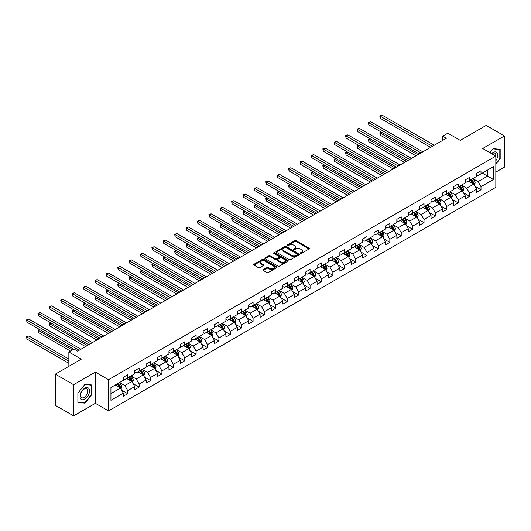 <?xml version="1.0" encoding="UTF-8"?>
<svg xmlns="http://www.w3.org/2000/svg" width="531" height="531" viewBox="0 0 531 531"><rect width="100%" height="100%" fill="white"/><g stroke="black" fill="none" stroke-linecap="round" stroke-linejoin="round"><path stroke-width="0.8" d="M300.446 253.4A0.71 0.412 0 0 0 301.449 253.4L309.069 249.006A1.016 0.584 0 0 0 309.367 248.588A1.016 0.584 0 0 0 309.069 248.176L296.159 240.722A1.016 0.584 0 0 0 294.725 240.722L287.112 245.123A0.71 0.412 0 0 0 288.114 245.7L289.096 245.13A3.246 1.872 0 0 1 293.689 245.13L294.765 245.753A3.246 1.872 0 0 1 295.714 247.081A3.246 1.872 0 0 1 294.765 248.402L293.776 248.973A0.71 0.412 0 0 0 294.778 249.55L295.767 248.979A3.246 1.872 0 0 1 300.354 248.979L301.429 249.603A3.246 1.872 0 0 1 302.385 250.931A3.246 1.872 0 0 1 301.429 252.252L300.446 252.822A0.71 0.412 0 0 0 300.446 253.4L300.446 252.822M263.25 269.622A1.016 0.584 0 0 0 262.951 270.033A1.016 0.584 0 0 0 263.25 270.445L266.867 272.536A1.016 0.584 0 0 0 268.308 272.536L276.764 267.651A1.016 0.584 0 0 0 277.063 267.239A1.016 0.584 0 0 0 276.764 266.827L263.861 259.374A1.016 0.584 0 0 0 262.427 259.374L253.964 264.259A1.016 0.584 0 0 0 253.665 264.67A1.016 0.584 0 0 0 253.964 265.088L258.338 267.611A1.016 0.584 0 0 0 259.772 267.611L263.396 265.52A1.016 0.584 0 0 0 263.688 265.108A1.016 0.584 0 0 0 263.396 264.69L261.225 263.442A2.715 1.566 0 0 1 260.429 262.334A2.715 1.566 0 0 1 262.102 260.887A2.715 1.566 0 0 1 265.062 261.225L273.558 266.131A2.715 1.566 0 0 1 274.354 267.239A2.715 1.566 0 0 1 272.675 268.686A2.715 1.566 0 0 1 269.721 268.347L268.308 267.531A1.016 0.584 0 0 0 266.867 267.531L263.25 269.622L263.25 270.445M495.828 172.117L504.45 167.146L504.45 135.936L486.19 125.389L460.258 140.363L447.839 133.195L442.721 136.142L446.379 138.252L77.626 351.15L73.975 349.04L68.857 351.993L68.857 366.33M73.61 384.676L73.61 415.886L95.374 403.321L95.374 372.112L73.61 384.676L55.343 374.136L81.276 359.162L68.857 351.993M95.374 372.112L108.523 379.705L495.828 156.094L495.828 187.304L108.523 410.908L108.523 379.705M504.45 135.936L482.679 148.501L495.828 156.094M289.169 259.666A1.016 0.584 0 0 0 290.603 259.666L299.066 254.78A1.016 0.584 0 0 0 299.365 254.362A1.016 0.584 0 0 0 299.066 253.951L286.156 246.497A1.016 0.584 0 0 0 284.722 246.497L276.266 251.382A1.016 0.584 0 0 0 275.967 251.8A1.016 0.584 0 0 0 276.266 252.212L289.169 259.666M274.076 253.552A0.71 0.412 0 0 1 274.792 253.652L287.902 261.225L279.452 266.097A1.016 0.584 0 0 1 278.018 266.097L265.115 258.65L265.115 257.82A1.016 0.584 0 0 0 264.816 258.232A1.016 0.584 0 0 0 265.115 258.65M265.115 257.82L268.732 255.73A1.016 0.584 0 0 1 270.166 255.73L275.403 258.75A1.016 0.584 0 0 0 276.837 258.75L279.24 257.362A1.016 0.584 0 0 0 279.538 256.951A1.016 0.584 0 0 0 279.24 256.539L273.79 253.393A0.71 0.412 0 0 1 274.792 252.809L287.915 260.389A1.016 0.584 0 0 1 288.214 260.801A1.016 0.584 0 0 1 287.915 261.212L287.915 260.389M73.61 415.886L55.343 405.345L55.343 374.136M121.639 390.185L127.739 393.703L127.739 390.624L134.748 386.575L134.748 389.654L139.135 387.126L139.135 384.046L146.144 379.997L146.144 383.077L150.525 380.548L150.525 377.468L157.541 373.419L157.541 376.499L161.922 373.963L161.922 370.89L168.938 366.841L168.938 369.915L173.318 367.386L173.318 364.306L180.334 360.257L180.334 363.337L184.715 360.808L184.715 357.728L191.731 353.679L191.731 356.759L196.112 354.23L196.112 351.15L203.121 347.101L203.121 350.181L207.508 347.652L207.508 344.573L214.517 340.524L214.517 343.603L218.905 341.068L218.905 337.988L225.914 333.946L225.914 337.019L230.295 334.49L230.295 331.41L237.311 327.361L237.311 330.441L241.691 327.912L241.691 324.833L248.707 320.784L248.707 323.864L253.088 321.335L253.088 318.255L260.104 314.206L260.104 317.286L264.484 314.75L264.484 311.677L271.5 307.628L271.5 310.701L275.881 308.172L275.881 305.093L282.89 301.044L282.89 304.124L287.278 301.595L287.278 298.515L294.287 294.466L294.287 297.546L298.674 295.017L298.674 291.937L305.683 287.888L305.683 290.968L310.064 288.439L310.064 285.359L317.08 281.311L317.08 284.39L321.461 281.855L321.461 278.782L328.477 274.733L328.477 277.806L332.857 275.277L332.857 272.197L339.873 268.148L339.873 271.228L344.254 268.699L344.254 265.619L351.27 261.571L351.27 264.65L355.651 262.122L355.651 259.042L362.66 254.993L362.66 258.073L367.047 255.544L367.047 252.464L374.056 248.415L374.056 251.495L378.444 248.959L378.444 245.88L385.453 241.831L385.453 244.91L389.834 242.382L389.834 239.302L396.849 235.253L396.849 238.333L401.23 235.804L401.23 232.724L408.246 228.675L408.246 231.755L412.627 229.226L412.627 226.146L419.643 222.097L419.643 225.177L424.023 222.642L424.023 219.569L431.039 215.52L431.039 218.593L435.42 216.064L435.42 212.984L442.429 208.935L442.429 212.015L446.817 209.486L446.817 206.406L453.826 202.357L453.826 205.437L458.213 202.908L458.213 199.829L465.222 195.78L465.222 198.859L469.603 196.331L469.603 193.251L476.619 189.202L476.619 192.282L481 189.746L481 186.673L493.418 179.498L493.418 166.681L487.577 170.053L487.577 176.126L493.418 179.498M127.739 393.703L123.351 396.232L123.351 393.152L110.939 400.328L110.939 387.504L123.351 380.335L123.351 377.256L127.739 374.727L127.739 377.807L134.748 373.758L134.748 370.678L139.135 368.149L139.135 371.222L146.144 367.173L146.144 364.1L150.525 361.565L150.525 364.644L157.541 360.595L157.541 357.516L161.922 354.987L161.922 358.067L168.938 354.018L168.938 350.938L173.318 348.409L173.318 351.489L180.334 347.44L180.334 344.36L184.715 341.831L184.715 344.911L191.731 340.862L191.731 337.782L196.112 335.247L196.112 338.327L203.121 334.278L203.121 331.198L207.508 328.669L207.508 331.749L214.517 327.7L214.517 324.62L218.905 322.091L218.905 325.171L225.914 321.122L225.914 318.042L230.295 315.514L230.295 318.593L237.311 314.544L237.311 311.465L241.691 308.936L241.691 312.009L248.707 307.96L248.707 304.887L253.088 302.351L253.088 305.431L260.104 301.382L260.104 298.303L264.484 295.774L264.484 298.853L271.5 294.805L271.5 291.725L275.881 289.196L275.881 292.276L282.89 288.227L282.89 285.147L287.278 282.618L287.278 285.698L294.287 281.649L294.287 278.569L298.674 276.04L298.674 279.114L305.683 275.065L305.683 271.991L310.064 269.456L310.064 272.536L317.08 268.487L317.08 265.407L321.461 262.878L321.461 265.958L328.477 261.909L328.477 258.829L332.857 256.3L332.857 259.38L339.873 255.331L339.873 252.252L344.254 249.723L344.254 252.796L351.27 248.754L351.27 245.674L355.651 243.138L355.651 246.218L362.66 242.169L362.66 239.089L367.047 236.56L367.047 239.64L374.056 235.591L374.056 232.512L378.444 229.983L378.444 233.063L385.453 229.014L385.453 225.934L389.834 223.405L389.834 226.485L396.849 222.436L396.849 219.356L401.23 216.827L401.23 219.9L408.246 215.851L408.246 212.778L412.627 210.243L412.627 213.323L419.643 209.274L419.643 206.194L424.023 203.665L424.023 206.745L431.039 202.696L431.039 199.616L435.42 197.087L435.42 200.167L442.429 196.118L442.429 193.038L446.817 190.51L446.817 193.589L453.826 189.54L453.826 186.461L458.213 183.925L458.213 187.005L465.222 182.956L465.222 179.876L469.603 177.347L469.603 180.427L476.619 176.378L476.619 173.298L481 170.77L481 173.849L493.418 166.681M126.57 378.477L131.827 381.517L124.818 385.566L119.555 382.526M123.351 378.649L124.818 379.492L127.739 377.807M124.818 385.566L127.739 390.624M131.827 381.517L134.748 386.575M137.967 371.899L143.224 374.939L136.208 378.988L130.951 375.948M134.748 372.065L136.208 372.915L139.135 371.222M136.208 378.988L139.135 384.046M143.224 374.939L146.144 379.997M149.357 365.321L154.621 368.355L147.605 372.404L142.348 369.37M146.144 365.487L147.605 366.33L150.525 364.644M147.605 372.404L150.525 377.468M154.621 368.355L157.541 373.419M160.754 358.744L166.017 361.777L159.001 365.826L153.744 362.792M157.541 358.91L159.001 359.752L161.922 358.067M159.001 365.826L161.922 370.89M166.017 361.777L168.938 366.841M172.15 352.159L177.414 355.199L170.398 359.248L165.141 356.208M168.938 352.332L170.398 353.175L173.318 351.489M170.398 359.248L173.318 364.306M177.414 355.199L180.334 360.257M183.547 345.581L188.804 348.621L181.794 352.67L176.531 349.63M180.334 345.754L181.794 346.597L184.715 344.911M181.794 352.67L184.715 357.728M188.804 348.621L191.731 353.679M194.943 339.004L200.2 342.037L193.191 346.086L187.928 343.053M191.731 339.17L193.191 340.013L196.112 338.327M193.191 346.086L196.112 351.15M200.2 342.037L203.121 347.101M206.34 332.426L211.597 335.459L204.588 339.508L199.324 336.475M203.121 332.592L204.588 333.435L207.508 331.749M204.588 339.508L207.508 344.573M211.597 335.459L214.517 340.524M217.737 325.848L222.993 328.881L215.978 332.93L210.721 329.897M214.517 326.014L215.978 326.857L218.905 325.171M215.978 332.93L218.905 337.988M222.993 328.881L225.914 333.946M229.126 319.264L234.39 322.304L227.374 326.353L222.117 323.313M225.914 319.436L227.374 320.279L230.295 318.593M227.374 326.353L230.295 331.41M234.39 322.304L237.311 327.361M240.523 312.686L245.787 315.726L238.771 319.775L233.514 316.735M237.311 312.859L238.771 313.702L241.691 312.009M238.771 319.775L241.691 324.833M245.787 315.726L248.707 320.784M251.92 306.108L257.177 309.142L250.167 313.19L244.91 310.157M248.707 306.274L250.167 307.117L253.088 305.431M250.167 313.19L253.088 318.255M257.177 309.142L260.104 314.206M263.316 299.53L268.573 302.564L261.564 306.613L256.3 303.579M260.104 299.696L261.564 300.539L264.484 298.853M261.564 306.613L264.484 311.677M268.573 302.564L271.5 307.628M274.713 292.946L279.97 295.986L272.961 300.035L267.697 296.995M271.5 293.119L272.961 293.962L275.881 292.276M272.961 300.035L275.881 305.093M279.97 295.986L282.89 301.044M286.109 286.368L291.366 289.408L284.357 293.457L279.094 290.417M282.89 286.541L284.357 287.384L287.278 285.698M284.357 293.457L287.278 298.515M291.366 289.408L294.287 294.466M297.499 279.791L302.763 282.831L295.747 286.879L290.49 283.839M294.287 279.956L295.747 280.806L298.674 279.114M295.747 286.879L298.674 291.937M302.763 282.831L305.683 287.888M308.896 273.213L314.16 276.246L307.144 280.295L301.887 277.262M305.683 273.379L307.144 274.222L310.064 272.536M307.144 280.295L310.064 285.359M314.16 276.246L317.08 281.311M320.293 266.635L325.556 269.668L318.54 273.717L313.283 270.684M317.08 266.801L318.54 267.644L321.461 265.958M318.54 273.717L321.461 278.782M325.556 269.668L328.477 274.733M331.689 260.051L336.946 263.091L329.937 267.139L324.68 264.099M328.477 260.223L329.937 261.066L332.857 259.38M329.937 267.139L332.857 272.197M336.946 263.091L339.873 268.148M343.086 253.473L348.343 256.513L341.333 260.562L336.07 257.522M339.873 253.645L341.333 254.488L344.254 252.796M341.333 260.562L344.254 265.619M348.343 256.513L351.27 261.571M354.482 246.895L359.739 249.928L352.73 253.977L347.466 250.944M351.27 247.061L352.73 247.904L355.651 246.218M352.73 253.977L355.651 259.042M359.739 249.928L362.66 254.993M365.879 240.317L371.136 243.351L364.12 247.4L358.863 244.366M362.66 240.483L364.12 241.326L367.047 239.64M364.12 247.4L367.047 252.464M371.136 243.351L374.056 248.415M377.269 233.74L382.532 236.773L375.517 240.822L370.26 237.782M374.056 233.905L375.517 234.748L378.444 233.063M375.517 240.822L378.444 245.88M382.532 236.773L385.453 241.831M388.665 227.155L393.929 230.195L386.913 234.244L381.656 231.204M385.453 227.328L386.913 228.171L389.834 226.485M386.913 234.244L389.834 239.302M393.929 230.195L396.849 235.253M400.062 220.577L405.326 223.617L398.31 227.666L393.053 224.626M396.849 220.743L398.31 221.593L401.23 219.9M398.31 227.666L401.23 232.724M405.326 223.617L408.246 228.675M411.459 214L416.716 217.033L409.706 221.082L404.443 218.049M408.246 214.166L409.706 215.009L412.627 213.323M409.706 221.082L412.627 226.146M416.716 217.033L419.643 222.097M422.855 207.422L428.112 210.455L421.103 214.504L415.839 211.471M419.643 207.588L421.103 208.431L424.023 206.745M421.103 214.504L424.023 219.569M428.112 210.455L431.039 215.52M434.252 200.837L439.509 203.877L432.499 207.926L427.236 204.886M431.039 201.01L432.499 201.853L435.42 200.167M432.499 207.926L435.42 212.984M439.509 203.877L442.429 208.935M445.648 194.26L450.905 197.3L443.889 201.349L438.633 198.309M442.429 194.432L443.889 195.275L446.817 193.589M443.889 201.349L446.817 206.406M450.905 197.3L453.826 202.357M457.038 187.682L462.302 190.715L455.286 194.764L450.029 191.731M453.826 187.848L455.286 188.691L458.213 187.005M455.286 194.764L458.213 199.829M462.302 190.715L465.222 195.78M468.435 181.104L473.698 184.138L466.683 188.186L461.426 185.153M465.222 181.27L466.683 182.113L469.603 180.427M466.683 188.186L469.603 193.251M473.698 184.138L476.619 189.202M482.314 173.093L487.577 176.126L478.079 181.609L472.822 178.575M476.619 174.692L478.079 175.535L481 173.849M478.079 181.609L481 186.673M95.374 403.321L108.523 410.908M442.721 136.142L442.721 140.363M110.939 393.577L120.431 388.095L115.174 385.055M120.431 388.095L123.351 393.152M474.9 186.228L481 189.746M463.503 192.806L469.603 196.331M452.113 199.384L458.213 202.908M440.717 205.962L446.817 209.486M429.32 212.546L435.42 216.064M417.924 219.124L424.023 222.642M406.527 225.702L412.627 229.226M395.13 232.279L401.23 235.804M383.734 238.864L389.834 242.382M372.344 245.441L378.444 248.959M360.947 252.019L367.047 255.544M349.551 258.597L355.651 262.122M338.154 265.175L344.254 268.699M326.757 271.759L332.857 275.277M315.361 278.337L321.461 281.855M303.964 284.915L310.064 288.439M292.574 291.492L298.674 295.017M281.178 298.07L287.278 301.595M269.781 304.655L275.881 308.172M258.385 311.232L264.484 314.75M246.988 317.81L253.088 321.335M235.591 324.388L241.691 327.912M224.201 330.972L230.295 334.49M212.805 337.55L218.905 341.068M201.408 344.128L207.508 347.652M190.012 350.706L196.112 354.23M178.615 357.283L184.715 360.808M167.219 363.868L173.318 367.386M155.822 370.446L161.922 373.963M144.432 377.023L150.525 380.548M133.035 383.601L139.135 387.126M495.828 164.112L500.175 158.703L500.175 149.304L493.126 148.673L489.914 152.676M77.884 402.518L84.933 403.142L91.982 394.374L91.982 384.975L84.933 384.344L77.884 393.119L77.884 402.518M499.81 158.497L500.175 158.703M91.617 394.168L91.982 394.374M84.183 402.717L84.933 403.142M300.732 253.499L301.429 253.095A3.246 1.872 0 0 0 302.385 251.774L302.385 250.931M295.714 247.081L295.714 247.924A3.246 1.872 0 0 1 294.765 249.245L294.061 249.65M309.055 249.012L296.159 241.565A1.016 0.584 0 0 0 294.725 241.565L287.39 245.8M299.066 253.951L299.066 254.78L286.156 247.34A1.016 0.584 0 0 0 284.722 247.34L276.279 252.218M297.274 254.654A0.71 0.412 0 0 0 297.274 254.077L285.943 247.532A0.71 0.412 0 0 0 284.941 247.532L283.899 248.136A3.246 1.872 0 0 0 282.95 249.457A3.246 1.872 0 0 0 283.899 250.785L291.645 255.252A3.246 1.872 0 0 0 296.232 255.252L297.274 254.654L297.274 255.497A0.71 0.412 0 0 0 297.479 255.205L297.479 254.362M282.95 249.457L282.95 250.3A3.246 1.872 0 0 0 283.899 251.628L283.899 250.785M297.274 255.497L296.232 256.095A3.246 1.872 0 0 1 291.645 256.095L283.899 251.628M265.128 258.657L268.732 256.573L268.732 255.73M279.538 256.951L279.538 257.794A1.016 0.584 0 0 1 279.24 258.212L276.837 259.593A1.016 0.584 0 0 1 275.403 259.593L270.166 256.573A1.016 0.584 0 0 0 268.732 256.573M280.833 261.889A2.715 1.566 0 0 0 283.793 262.228A2.715 1.566 0 0 0 285.466 260.781A2.715 1.566 0 0 0 284.669 259.672L281.676 257.947A1.016 0.584 0 0 0 280.242 257.947L277.839 259.334A1.016 0.584 0 0 0 277.547 259.745A1.016 0.584 0 0 0 277.839 260.157L280.833 261.889L280.833 262.732A2.715 1.566 0 0 0 283.793 263.071A2.715 1.566 0 0 0 285.466 261.624L285.466 260.781M277.547 259.745L277.547 260.588A1.016 0.584 0 0 0 277.839 261.006L277.839 260.157M280.833 262.732L277.839 261.006M274.354 267.239L274.354 268.082A2.715 1.566 0 0 1 272.675 269.529A2.715 1.566 0 0 1 269.721 269.19L268.308 268.374A1.016 0.584 0 0 0 266.867 268.374L263.263 270.452M260.429 262.334L260.429 263.177A2.715 1.566 0 0 0 261.225 264.285L261.225 263.442M263.383 265.527L261.225 264.285M276.764 266.827L276.764 267.651L263.861 260.217A1.016 0.584 0 0 0 262.427 260.217L253.977 265.095M474.276 185.14L475.145 182.949A2.735 1.58 -120 0 0 474.269 180.62L472.763 178.608M470.134 182.08L469.112 180.713M381.603 132.232L380.216 133.035L380.216 135.146L415.985 155.795M470.499 179.916L472.006 181.927A2.735 1.58 60 0 1 472.789 183.573L473.665 183.069A2.735 1.58 -120 0 0 472.882 181.423L471.375 179.405M470.685 179.803L472.358 182.033A1.394 0.803 60 0 1 472.617 182.458L473.665 183.069M380.216 135.146L379.811 132.803L417.811 154.747M379.811 132.803L381.444 132.139M432.426 146.31L380.216 116.17L382.041 115.114L434.252 145.255M430.595 147.366L380.216 118.274L380.216 116.17L379.811 115.937L382.041 115.114M380.216 118.274L379.811 115.937M495.828 160.734A6.717 3.876 120 0 0 497.096 158.357A6.717 3.876 120 0 0 496.677 152.417A6.717 3.876 120 0 0 491.527 153.612M499.359 149.231L499.81 149.496L499.81 158.603L495.828 163.555M489.927 152.682L492.98 148.886L499.81 149.496M495.828 156.453A5.084 2.934 120 0 0 494.859 153.207A5.084 2.934 120 0 0 491.825 153.778M84.787 399.146A6.717 3.876 120 0 0 89.533 390.922A6.717 3.876 120 0 0 84.787 388.181A6.717 3.876 120 0 0 80.035 396.405A6.717 3.876 120 0 0 84.787 399.146M84.117 397.427A5.084 2.934 120 0 0 87.442 392.947A5.084 2.934 120 0 0 86.659 388.871A5.084 2.934 120 0 0 84.117 389.123A5.084 2.934 120 0 0 80.798 393.604A5.084 2.934 120 0 0 81.575 397.679A5.084 2.934 120 0 0 84.117 397.427M77.957 393.053L84.787 384.557L91.617 385.167L91.617 394.274L84.787 402.77L77.957 402.159L77.938 393.046M91.159 384.902L91.617 385.167M462.879 191.718L463.749 189.527A2.735 1.58 -120 0 0 462.873 187.197L461.366 185.186M458.738 188.664L457.715 187.297M370.207 138.817L368.819 139.613L368.819 141.724L404.589 162.38M459.103 186.494L460.609 188.505A2.735 1.58 60 0 1 461.393 190.151L462.269 189.647A2.735 1.58 -120 0 0 461.485 188.001L459.979 185.989M459.295 186.381L460.968 188.618A1.394 0.803 60 0 1 461.22 189.036L462.269 189.647M368.819 141.724L368.421 139.381L406.421 161.324M368.421 139.381L370.047 138.724M451.483 198.295L452.352 196.112A2.735 1.58 -120 0 0 451.476 193.775L449.969 191.764M447.341 195.242L446.319 193.875M358.81 145.394L357.423 146.198L357.423 148.302L393.199 168.958M447.706 193.072L449.213 195.083A2.735 1.58 60 0 1 449.996 196.729L450.872 196.224A2.735 1.58 -120 0 0 450.089 194.578L448.582 192.567M447.898 192.959L449.571 195.196A1.394 0.803 60 0 1 449.823 195.62L450.872 196.224M357.423 148.302L357.024 145.965L395.024 167.902M357.024 145.965L358.651 145.302M421.03 152.888L368.819 122.747L370.645 121.692L422.855 151.833M419.205 153.944L368.819 124.858L368.819 122.747L368.421 122.515L370.645 121.692M368.819 124.858L368.421 122.515M409.633 159.466L357.423 129.325L359.248 128.27L411.459 158.411M407.808 160.521L357.423 131.436L357.423 129.325L357.024 129.093L359.248 128.27M357.423 131.436L357.024 129.093M440.086 204.88L440.956 202.689A2.735 1.58 -120 0 0 440.08 200.36L438.573 198.342M435.944 201.82L434.922 200.452M347.42 151.972L346.026 152.775L346.026 154.886L381.802 175.535M436.309 199.649L437.816 201.661A2.735 1.58 60 0 1 438.599 203.313L439.476 202.802A2.735 1.58 -120 0 0 438.692 201.156L437.186 199.145M436.502 199.543L438.175 201.773A1.394 0.803 60 0 1 438.427 202.198L439.476 202.802M346.026 154.886L345.628 152.543L383.628 174.48M345.628 152.543L347.254 151.879M428.69 211.457L429.559 209.267A2.735 1.58 -120 0 0 428.69 206.937L427.176 204.926M424.548 208.398L423.526 207.03M336.023 158.55L334.636 159.353L334.636 161.464L370.406 182.113M424.913 206.227L426.42 208.245A2.735 1.58 60 0 1 427.203 209.891L428.079 209.387A2.735 1.58 -120 0 0 427.296 207.734L425.789 205.723M425.105 206.121L426.778 208.351A1.394 0.803 60 0 1 427.03 208.776L428.079 209.387M334.636 161.464L334.231 159.121L372.231 181.058M334.231 159.121L335.864 158.457M417.293 218.035L418.162 215.845A2.735 1.58 -120 0 0 417.293 213.515L415.786 211.504M413.158 214.975L412.129 213.608M324.627 165.134L323.24 165.931L323.24 168.042L359.009 188.691M413.516 212.812L415.03 214.823A2.735 1.58 60 0 1 415.813 216.469L416.689 215.964A2.735 1.58 -120 0 0 415.906 214.318L414.392 212.3M413.709 212.699L415.381 214.929A1.394 0.803 60 0 1 415.634 215.354L416.689 215.964M323.24 168.042L322.835 165.699L360.834 187.642M322.835 165.699L324.468 165.041M398.237 166.044L346.026 135.903L347.858 134.847L400.062 164.995M396.411 167.099L346.026 138.014L346.026 135.903L345.628 135.671L347.858 134.847M346.026 138.014L345.628 135.671M386.84 172.628L334.636 142.481L336.462 141.432L388.665 171.573M385.015 173.677L334.636 144.591L334.636 142.481L334.231 142.255L336.462 141.432M334.636 144.591L334.231 142.255M375.444 179.206L323.24 149.065L325.065 148.01L377.269 178.15M373.618 180.261L323.24 151.169L323.24 149.065L322.835 148.833L325.065 148.01M323.24 151.169L322.835 148.833M364.047 185.784L311.843 155.643L313.668 154.587L365.879 184.728M362.222 186.839L311.843 157.753L311.843 155.643L311.438 155.41L313.668 154.587M311.843 157.753L311.438 155.41M352.657 192.361L300.446 162.22L302.272 161.165L354.482 191.306M350.825 193.417L300.446 164.331L300.446 162.22L300.042 161.988L302.272 161.165M300.446 164.331L300.042 161.988M341.26 198.939L289.05 168.798L290.875 167.743L343.086 197.89M339.435 199.995L289.05 170.909L289.05 168.798L288.652 168.566L290.875 167.743M289.05 170.909L288.652 168.566M329.864 205.524L277.653 175.383L279.479 174.327L331.689 204.468M328.039 206.579L277.653 177.487L277.653 175.383L277.255 175.15L279.479 174.327M277.653 177.487L277.255 175.15M318.467 212.101L266.257 181.96L268.089 180.905L320.293 211.046M316.642 213.157L266.257 184.065L266.257 181.96L265.858 181.728L268.089 180.905M266.257 184.065L265.858 181.728M307.071 218.679L254.867 188.538L256.692 187.483L308.896 217.624M305.245 219.734L254.867 190.649L254.867 188.538L254.462 188.306L256.692 187.483M254.867 190.649L254.462 188.306M295.674 225.257L243.47 195.116L245.295 194.061L297.499 224.201M293.849 226.312L243.47 197.227L243.47 195.116L243.065 194.884L245.295 194.061M243.47 197.227L243.065 194.884M284.277 231.841L232.074 201.694L233.899 200.645L286.109 230.786M282.452 232.89L232.074 203.804L232.074 201.694L231.669 201.461L233.899 200.645M232.074 203.804L231.669 201.461M272.888 238.419L220.677 208.278L222.502 207.223L274.713 237.364M271.062 239.474L220.677 210.382L220.677 208.278L220.279 208.046L222.502 207.223M220.677 210.382L220.279 208.046M261.491 244.997L209.28 214.856L211.106 213.801L263.316 243.941M259.666 246.052L209.28 216.967L209.28 214.856L208.882 214.624L211.106 213.801M209.28 216.967L208.882 214.624M250.094 251.575L197.884 221.434L199.709 220.378L251.92 250.519M248.269 252.63L197.884 223.544L197.884 221.434L197.486 221.201L199.709 220.378M197.884 223.544L197.486 221.201M238.698 258.152L186.487 228.011L188.319 226.956L240.523 257.104M236.872 259.208L186.487 230.122L186.487 228.011L186.089 227.779L188.319 226.956M186.487 230.122L186.089 227.779M227.301 264.737L175.097 234.589L176.923 233.54L229.126 263.681M225.476 265.785L175.097 236.7L175.097 234.589L174.692 234.363L176.923 233.54M175.097 236.7L174.692 234.363M215.905 271.314L163.701 241.174L165.526 240.118L217.737 270.259M214.079 272.37L163.701 243.278L163.701 241.174L163.296 240.941L165.526 240.118M163.701 243.278L163.296 240.941M204.515 277.892L152.304 247.751L154.129 246.696L206.34 276.837M202.683 278.948L152.304 249.862L152.304 247.751L151.899 247.519L154.129 246.696M152.304 249.862L151.899 247.519M193.118 284.47L140.907 254.329L142.733 253.274L194.943 283.415M191.293 285.525L140.907 256.44L140.907 254.329L140.509 254.097L142.733 253.274M140.907 256.44L140.509 254.097M405.903 224.613L406.766 222.423A2.735 1.58 -120 0 0 405.896 220.093L404.39 218.082M401.761 221.56L400.732 220.192M313.23 171.712L311.843 172.515L311.843 174.619L347.613 195.275M402.12 219.389L403.633 221.4A2.735 1.58 60 0 1 404.416 223.047L405.292 222.542A2.735 1.58 -120 0 0 404.509 220.896L403.002 218.885M402.312 219.276L403.985 221.513A1.394 0.803 60 0 1 404.237 221.938L405.292 222.542M311.843 174.619L311.438 172.283L349.438 194.22M311.438 172.283L313.071 171.619M394.506 231.191L395.376 229.007A2.735 1.58 -120 0 0 394.5 226.671L392.993 224.659M390.365 228.138L389.342 226.77M301.834 178.29L300.446 179.093L300.446 181.197L336.216 201.853M390.73 225.967L392.236 227.978A2.735 1.58 60 0 1 393.02 229.624L393.896 229.12A2.735 1.58 -120 0 0 393.113 227.474L391.606 225.463M390.916 225.861L392.588 228.091A1.394 0.803 60 0 1 392.847 228.516L393.896 229.12M300.446 181.197L300.042 178.861L338.041 200.798M300.042 178.861L301.674 178.197M383.11 237.775L383.979 235.585A2.735 1.58 -120 0 0 383.103 233.255L381.597 231.237M378.968 234.715L377.946 233.348M290.437 184.868L289.05 185.671L289.05 187.782L324.819 208.431M379.333 232.545L380.84 234.563A2.735 1.58 60 0 1 381.623 236.209L382.499 235.698A2.735 1.58 -120 0 0 381.716 234.052L380.209 232.04M379.526 232.439L381.198 234.669A1.394 0.803 60 0 1 381.45 235.094L382.499 235.698M289.05 187.782L288.652 185.438L326.651 207.375M288.652 185.438L290.278 184.775M371.713 244.353L372.583 242.163A2.735 1.58 -120 0 0 371.707 239.833L370.2 237.822M367.571 241.293L366.549 239.926M279.04 191.445L277.653 192.249L277.653 194.359L313.429 215.009M367.937 239.129L369.443 241.14A2.735 1.58 60 0 1 370.226 242.786L371.103 242.282A2.735 1.58 -120 0 0 370.319 240.636L368.813 238.618M368.129 239.016L369.802 241.247A1.394 0.803 60 0 1 370.054 241.671L371.103 242.282M277.653 194.359L277.255 192.016L315.255 213.96M277.255 192.016L278.881 191.352M360.317 250.931L361.186 248.74A2.735 1.58 -120 0 0 360.31 246.411L358.803 244.399M356.175 247.871L355.153 246.51M267.651 198.03L266.257 198.826L266.257 200.937L302.033 221.593M356.54 245.707L358.047 247.718A2.735 1.58 60 0 1 358.83 249.364L359.706 248.86A2.735 1.58 -120 0 0 358.923 247.214L357.416 245.203M356.732 245.594L358.405 247.831A1.394 0.803 60 0 1 358.657 248.249L359.706 248.86M266.257 200.937L265.858 198.594L303.858 220.538M265.858 198.594L267.485 197.937M348.92 257.508L349.79 255.318A2.735 1.58 -120 0 0 348.92 252.988L347.407 250.977M344.778 254.455L343.756 253.088M256.254 204.608L254.867 205.411L254.867 207.515L290.636 228.171M345.143 252.285L346.65 254.296A2.735 1.58 60 0 1 347.433 255.942L348.316 255.438A2.735 1.58 -120 0 0 347.526 253.791L346.02 251.78M345.336 252.172L347.008 254.409A1.394 0.803 60 0 1 347.261 254.834L348.316 255.438M254.867 207.515L254.462 205.178L292.462 227.115M254.462 205.178L256.095 204.515M337.524 264.086L338.393 261.902A2.735 1.58 -120 0 0 337.524 259.566L336.017 257.555M333.388 261.033L332.36 259.666M244.857 211.185L243.47 211.988L243.47 214.099L279.24 234.748M333.747 258.862L335.26 260.874A2.735 1.58 60 0 1 336.043 262.526L336.919 262.015A2.735 1.58 -120 0 0 336.136 260.369L334.623 258.358M333.939 258.756L335.612 260.986A1.394 0.803 60 0 1 335.864 261.411L336.919 262.015M243.47 214.099L243.065 211.756L281.065 233.693M243.065 211.756L244.698 211.092M326.134 270.671L326.996 268.48A2.735 1.58 -120 0 0 326.127 266.15L324.62 264.133M321.992 267.611L320.963 266.243M233.461 217.763L232.074 218.566L232.074 220.677L267.843 241.326M322.357 265.44L323.864 267.458A2.735 1.58 60 0 1 324.647 269.104L325.523 268.593A2.735 1.58 -120 0 0 324.74 266.947L323.233 264.936M322.543 265.334L324.215 267.564A1.394 0.803 60 0 1 324.468 267.989L325.523 268.593M232.074 220.677L231.669 218.334L269.668 240.271M231.669 218.334L233.301 217.67M314.737 277.248L315.606 275.058A2.735 1.58 -120 0 0 314.73 272.728L313.224 270.717M310.595 274.188L309.573 272.821M222.064 224.341L220.677 225.144L220.677 227.255L256.446 247.904M310.96 272.025L312.467 274.036A2.735 1.58 60 0 1 313.25 275.682L314.126 275.177A2.735 1.58 -120 0 0 313.343 273.531L311.836 271.514M311.146 271.912L312.819 274.142A1.394 0.803 60 0 1 313.078 274.567L314.126 275.177M220.677 227.255L220.279 224.912L258.278 246.855M220.279 224.912L221.905 224.255M303.34 283.826L304.21 281.636A2.735 1.58 -120 0 0 303.334 279.306L301.827 277.295M299.199 280.773L298.176 279.406M210.668 230.925L209.28 231.722L209.28 233.832L245.056 254.488M299.564 278.602L301.07 280.614A2.735 1.58 60 0 1 301.854 282.26L302.73 281.755A2.735 1.58 -120 0 0 301.947 280.109L300.44 278.098M299.756 278.49L301.429 280.726A1.394 0.803 60 0 1 301.681 281.145L302.73 281.755M209.28 233.832L208.882 231.496L246.882 253.433M208.882 231.496L210.508 230.832M291.944 290.404L292.813 288.22A2.735 1.58 -120 0 0 291.937 285.884L290.43 283.873M287.802 287.351L286.78 285.983M199.271 237.503L197.884 238.306L197.884 240.41L233.66 261.066M288.167 285.18L289.674 287.191A2.735 1.58 60 0 1 290.457 288.837L291.333 288.333A2.735 1.58 -120 0 0 290.55 286.687L289.043 284.676M288.36 285.067L290.032 287.304A1.394 0.803 60 0 1 290.284 287.729L291.333 288.333M197.884 240.41L197.486 238.074L235.485 260.011M197.486 238.074L199.112 237.41M280.547 296.988L281.417 294.798A2.735 1.58 -120 0 0 280.541 292.468L279.034 290.45M276.405 293.928L275.383 292.561M187.881 244.081L186.487 244.884L186.487 246.995L222.263 267.644M276.77 291.758L278.277 293.776A2.735 1.58 60 0 1 279.06 295.422L279.937 294.911A2.735 1.58 -120 0 0 279.153 293.265L277.647 291.253M276.963 291.652L278.636 293.882A1.394 0.803 60 0 1 278.888 294.307L279.937 294.911M186.487 246.995L186.089 244.652L224.089 266.589M186.089 244.652L187.715 243.988M269.151 303.566L270.02 301.376A2.735 1.58 -120 0 0 269.151 299.046L267.637 297.035M265.009 300.506L263.987 299.139M176.484 250.659L175.097 251.462L175.097 253.572L210.867 274.222M265.374 298.342L266.881 300.354A2.735 1.58 60 0 1 267.664 302L268.547 301.495A2.735 1.58 -120 0 0 267.757 299.842L266.25 297.831M265.566 298.23L267.239 300.46A1.394 0.803 60 0 1 267.491 300.885L268.547 301.495M175.097 253.572L174.692 251.229L212.692 273.166M174.692 251.229L176.325 250.566M257.754 310.144L258.624 307.953A2.735 1.58 -120 0 0 257.754 305.624L256.247 303.613M253.619 307.084L252.59 305.717M165.088 257.243L163.701 258.039L163.701 260.15L199.47 280.806M253.977 304.92L255.491 306.931A2.735 1.58 60 0 1 256.274 308.577L257.15 308.073A2.735 1.58 -120 0 0 256.367 306.427L254.853 304.409M254.17 304.807L255.842 307.044A1.394 0.803 60 0 1 256.095 307.462L257.15 308.073M163.701 260.15L163.296 257.807L201.295 279.751M163.296 257.807L164.929 257.15M246.364 316.722L247.227 314.531A2.735 1.58 -120 0 0 246.357 312.201L244.851 310.19M242.222 313.668L241.193 312.301M153.691 263.821L152.304 264.624L152.304 266.728L188.074 287.384M242.587 311.498L244.094 313.509A2.735 1.58 60 0 1 244.877 315.155L245.753 314.651A2.735 1.58 -120 0 0 244.97 313.005L243.463 310.993M242.773 311.385L244.446 313.622A1.394 0.803 60 0 1 244.698 314.047L245.753 314.651M152.304 266.728L151.899 264.392L189.899 286.328M151.899 264.392L153.532 263.728M234.967 323.299L235.837 321.116A2.735 1.58 -120 0 0 234.961 318.779L233.454 316.768M230.826 320.246L229.804 318.879M142.295 270.398L140.907 271.202L140.907 273.306L176.677 293.962M231.191 318.076L232.697 320.087A2.735 1.58 60 0 1 233.481 321.733L234.357 321.228A2.735 1.58 -120 0 0 233.574 319.582L232.067 317.571M231.377 317.969L233.049 320.2A1.394 0.803 60 0 1 233.308 320.624L234.357 321.228M140.907 273.306L140.509 270.969L178.509 292.906M140.509 270.969L142.135 270.306M223.571 329.884L224.44 327.693A2.735 1.58 -120 0 0 223.564 325.364L222.058 323.346M219.429 326.824L218.407 325.457M130.898 276.976L129.511 277.779L129.511 279.89L165.287 300.539M219.794 324.653L221.301 326.671A2.735 1.58 60 0 1 222.084 328.317L222.96 327.806A2.735 1.58 -120 0 0 222.177 326.16L220.67 324.149M219.987 324.547L221.659 326.777A1.394 0.803 60 0 1 221.912 327.202L222.96 327.806M129.511 279.89L129.113 277.547L167.112 299.484M129.113 277.547L130.739 276.883M212.174 336.462L213.044 334.271A2.735 1.58 -120 0 0 212.168 331.941L210.661 329.93M208.033 333.402L207.01 332.034M119.502 283.554L118.114 284.357L118.114 286.468L153.89 307.117M208.398 331.238L209.904 333.249A2.735 1.58 60 0 1 210.688 334.895L211.564 334.391A2.735 1.58 -120 0 0 210.78 332.745L209.274 330.727M208.59 331.125L210.263 333.355A1.394 0.803 60 0 1 210.515 333.78L211.564 334.391M118.114 286.468L117.716 284.125L155.716 306.068M117.716 284.125L119.342 283.461M200.778 343.039L201.647 340.849A2.735 1.58 -120 0 0 200.771 338.519L199.264 336.508M196.636 339.986L195.614 338.619M108.112 290.138L106.724 290.935L106.724 293.046L142.494 313.702M197.001 337.816L198.508 339.827A2.735 1.58 60 0 1 199.291 341.473L200.167 340.968A2.735 1.58 -120 0 0 199.384 339.322L197.877 337.311M197.193 337.703L198.866 339.94A1.394 0.803 60 0 1 199.118 340.358L200.167 340.968M106.724 293.046L106.319 290.703L144.319 312.646M106.319 290.703L107.946 290.045M189.381 349.617L190.251 347.427A2.735 1.58 -120 0 0 189.381 345.097L187.868 343.086M185.239 346.564L184.217 345.196M96.715 296.716L95.328 297.519L95.328 299.623L131.097 320.279M185.604 344.393L187.111 346.404A2.735 1.58 60 0 1 187.894 348.051L188.777 347.546A2.735 1.58 -120 0 0 187.987 345.9L186.481 343.889M185.797 344.28L187.47 346.517A1.394 0.803 60 0 1 187.722 346.942L188.777 347.546M95.328 299.623L94.923 297.287L132.923 319.224M94.923 297.287L96.556 296.623M181.721 291.054L129.511 260.907L131.336 259.851L183.547 289.999M179.896 292.103L129.511 263.018L129.511 260.907L129.113 260.675L131.336 259.851M129.511 263.018L129.113 260.675M170.325 297.632L118.114 267.491L119.94 266.436L172.15 296.577M168.5 298.688L118.114 269.595L118.114 267.491L117.716 267.259L119.94 266.436M118.114 269.595L117.716 267.259M158.928 304.21L106.724 274.069L108.55 273.014L160.754 303.155M157.103 305.265L106.724 276.173L106.724 274.069L106.319 273.837L108.55 273.014M106.724 276.173L106.319 273.837M147.532 310.788L95.328 280.647L97.153 279.591L149.357 309.732M145.706 311.843L95.328 282.757L95.328 280.647L94.923 280.414L97.153 279.591M95.328 282.757L94.923 280.414M177.985 356.195L178.854 354.011A2.735 1.58 -120 0 0 177.985 351.675L176.478 349.663M173.849 353.142L172.821 351.774M85.318 303.294L83.931 304.097L83.931 306.208L119.701 326.857M174.208 350.971L175.721 352.982A2.735 1.58 60 0 1 176.504 354.635L177.381 354.124A2.735 1.58 -120 0 0 176.597 352.478L175.084 350.467M174.4 350.865L176.073 353.095A1.394 0.803 60 0 1 176.325 353.52L177.381 354.124M83.931 306.208L83.526 303.865L121.526 325.802M83.526 303.865L85.159 303.201M136.135 317.365L83.931 287.225L85.756 286.169L137.967 316.317M134.31 318.421L83.931 289.335L83.931 287.225L83.526 286.992L85.756 286.169M83.931 289.335L83.526 286.992M166.595 362.779L167.464 360.589A2.735 1.58 -120 0 0 166.588 358.259L165.081 356.241M162.453 359.719L161.424 358.352M73.922 309.872L72.535 310.675L72.535 312.786L108.304 333.435M162.818 357.549L164.325 359.567A2.735 1.58 60 0 1 165.108 361.213L165.984 360.708A2.735 1.58 -120 0 0 165.201 359.056L163.694 357.044M163.004 357.443L164.676 359.673A1.394 0.803 60 0 1 164.929 360.098L165.984 360.708M72.535 312.786L72.13 310.443L110.129 332.379M72.13 310.443L73.763 309.779M124.745 323.95L72.535 293.802L74.36 292.754L126.57 322.894M122.913 324.999L72.535 295.913L72.535 293.802L72.13 293.57L74.36 292.754M72.535 295.913L72.13 293.57M155.198 369.357L156.068 367.167A2.735 1.58 -120 0 0 155.191 364.837L153.685 362.826M151.056 366.297L150.034 364.93M62.525 316.456L61.138 317.253L61.138 319.363L96.907 340.013M151.421 364.133L152.928 366.144A2.735 1.58 60 0 1 153.711 367.791L154.587 367.286A2.735 1.58 -120 0 0 153.804 365.64L152.297 363.622M151.607 364.02L153.28 366.251A1.394 0.803 60 0 1 153.539 366.675L154.587 367.286M61.138 319.363L60.74 317.02L98.739 338.964M60.74 317.02L62.366 316.363M113.349 330.528L61.138 300.387L62.963 299.331L115.174 329.472M111.523 331.583L61.138 302.491L61.138 300.387L60.74 300.154L62.963 299.331M61.138 302.491L60.74 300.154M143.801 375.935L144.671 373.744A2.735 1.58 -120 0 0 143.795 371.415L142.288 369.403M139.66 372.881L138.637 371.514M51.129 323.034L49.741 323.83L49.741 325.941L85.518 346.597M140.025 370.711L141.531 372.722A2.735 1.58 60 0 1 142.315 374.368L143.191 373.864A2.735 1.58 -120 0 0 142.408 372.218L140.901 370.207M140.217 370.598L141.89 372.835A1.394 0.803 60 0 1 142.142 373.26L143.191 373.864M49.741 325.941L49.343 323.605L87.343 345.542M49.343 323.605L50.969 322.941M101.952 337.105L49.741 306.964L51.567 305.909L103.777 336.05M100.127 338.161L49.741 309.075L49.741 306.964L49.343 306.732L51.567 305.909M49.741 309.075L49.343 306.732M132.405 382.512L133.274 380.329A2.735 1.58 -120 0 0 132.398 377.992L130.891 375.981M128.263 379.459L127.241 378.092M39.739 329.612L38.345 330.415L38.345 332.519L70.464 351.064M128.628 377.289L130.135 379.3A2.735 1.58 60 0 1 130.918 380.946L131.794 380.442A2.735 1.58 -120 0 0 131.011 378.795L129.504 376.784M128.821 377.183L130.493 379.413A1.394 0.803 60 0 1 130.745 379.838L131.794 380.442M38.345 332.519L37.947 330.182L72.296 350.009M37.947 330.182L39.573 329.519M90.555 343.683L38.345 313.542L40.177 312.487L92.381 342.628M88.73 344.738L38.345 315.653L38.345 313.542L37.947 313.31L40.177 312.487M38.345 315.653L37.947 313.31M121.008 389.097L121.878 386.907A2.735 1.58 -120 0 0 121.002 384.577L119.495 382.559M116.866 386.037L115.844 384.67M68.857 359.075L28.78 335.937L26.955 336.993L26.955 339.103L68.857 363.297M117.232 383.867L118.738 385.884A2.735 1.58 60 0 1 119.521 387.53L120.398 387.019A2.735 1.58 -120 0 0 119.614 385.373L118.108 383.362M117.424 383.76L119.097 385.991A1.394 0.803 60 0 1 119.349 386.415L120.398 387.019M26.955 339.103L26.55 336.76L68.857 361.186M26.55 336.76L28.78 335.937M79.159 350.261L26.955 320.12L28.78 319.065L80.984 349.212M73.683 349.212L26.955 322.231L26.955 320.12L26.55 319.888L28.78 319.065M26.955 322.231L26.55 319.888M301.429 253.095L301.429 252.252M293.776 249.55L293.776 248.973M294.765 249.245L294.765 248.402M287.112 245.7L287.112 245.123M294.725 241.565L294.725 240.722M296.159 241.565L296.159 240.722M309.069 249.006L309.069 248.176M276.266 252.212L276.266 251.382M284.722 247.34L284.722 246.497M286.156 247.34L286.156 246.497M291.645 256.095L291.645 255.252M296.232 256.095L296.232 255.252M270.166 256.573L270.166 255.73M275.403 259.593L275.403 258.75M276.837 259.593L276.837 258.75M279.24 258.212L279.24 257.362M274.792 253.652L274.792 252.809M266.867 268.374L266.867 267.531M268.308 268.374L268.308 267.531M269.721 269.19L269.721 268.347M263.396 265.52L263.396 264.69M253.964 265.088L253.964 264.259M262.427 260.217L262.427 259.374M263.861 260.217L263.861 259.374M473.426 183.985L475.126 183.003M472.882 181.423L474.269 180.62M470.931 182.545L472.006 181.927M462.03 190.563L463.729 189.58M461.485 188.001L462.873 187.197M459.541 189.122L460.609 188.505M450.633 197.14L452.332 196.158M450.089 194.578L451.476 193.775M448.144 195.7L449.213 195.083M439.237 203.718L440.936 202.742M438.692 201.156L440.08 200.36M436.747 202.284L437.816 201.661M427.847 210.303L429.539 209.32M427.296 207.734L428.69 206.937M425.351 208.862L426.42 208.245M416.45 216.88L418.149 215.898M415.906 214.318L417.293 213.515M413.954 215.44L415.03 214.823M405.053 223.458L406.753 222.476M404.509 220.896L405.896 220.093M402.558 222.018L403.633 221.4M393.657 230.036L395.356 229.06M393.113 227.474L394.5 226.671M391.161 228.595L392.236 227.978M382.26 236.614L383.959 235.638M381.716 234.052L383.103 233.255M379.771 235.18L380.84 234.563M370.864 243.198L372.563 242.216M370.319 240.636L371.707 239.833M368.375 241.758L369.443 241.14M359.467 249.776L361.166 248.793M358.923 247.214L360.31 246.411M356.978 248.335L358.047 247.718M348.077 256.354L349.77 255.371M347.526 253.791L348.92 252.988M345.581 254.913L346.65 254.296M336.681 262.931L338.38 261.956M336.136 260.369L337.524 259.566M334.185 261.498L335.26 260.874M325.284 269.516L326.983 268.533M324.74 266.947L326.127 266.15M322.788 268.075L323.864 267.458M313.887 276.093L315.587 275.111M313.343 273.531L314.73 272.728M311.398 274.653L312.467 274.036M302.491 282.671L304.19 281.689M301.947 280.109L303.334 279.306M300.002 281.231L301.07 280.614M291.094 289.249L292.793 288.273M290.55 286.687L291.937 285.884M288.605 287.809L289.674 287.191M279.698 295.827L281.397 294.851M279.153 293.265L280.541 292.468M277.209 294.393L278.277 293.776M268.308 302.411L270 301.429M267.757 299.842L269.151 299.046M265.812 300.971L266.881 300.354M256.911 308.989L258.61 308.007M256.367 306.427L257.754 305.624M254.415 307.549L255.491 306.931M245.514 315.567L247.214 314.584M244.97 313.005L246.357 312.201M243.019 314.126L244.094 313.509M234.118 322.144L235.817 321.169M233.574 319.582L234.961 318.779M231.629 320.711L232.697 320.087M222.721 328.729L224.421 327.746M222.177 326.16L223.564 325.364M220.232 327.288L221.301 326.671M211.325 335.307L213.024 334.324M210.78 332.745L212.168 331.941M208.836 333.866L209.904 333.249M199.928 341.884L201.627 340.902M199.384 339.322L200.771 338.519M197.439 340.444L198.508 339.827M188.538 348.462L190.237 347.48M187.987 345.9L189.381 345.097M186.042 347.022L187.111 346.404M177.142 355.04L178.841 354.064M176.597 352.478L177.985 351.675M174.646 353.606L175.721 352.982M165.745 361.624L167.444 360.642M165.201 359.056L166.588 358.259M163.249 360.184L164.325 359.567M154.348 368.202L156.048 367.22M153.804 365.64L155.191 364.837M151.859 366.762L152.928 366.144M142.952 374.78L144.651 373.797M142.408 372.218L143.795 371.415M140.463 373.339L141.531 372.722M131.555 381.358L133.254 380.382M131.011 378.795L132.398 377.992M129.066 379.917L130.135 379.3M120.165 387.935L121.858 386.96M119.614 385.373L121.002 384.577M117.67 386.502L118.738 385.884"/></g></svg>
